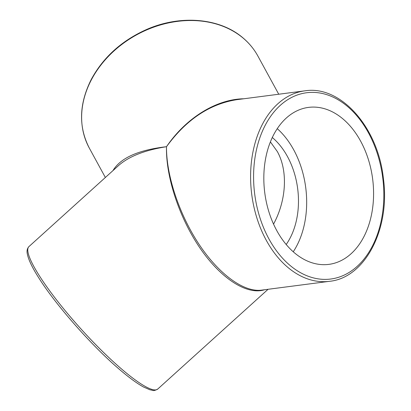 <?xml version="1.0" encoding="UTF-8"?>
<svg xmlns="http://www.w3.org/2000/svg" width="411" height="411" viewBox="0 0 411 411"><rect width="100%" height="100%" fill="white"/><g stroke="black" fill="none" stroke-linecap="round" stroke-linejoin="round"><path stroke-width="0.62" d="M243.749 98.774C216.278 99.21 186.126 117.916 166.496 146.696C186.24 119.642 209.677 103.968 236.808 99.678L236.967 99.657M261.612 290.13L261.545 290.14C243.759 292.427 218.791 274.111 198.996 244.257C179.211 214.378 166.239 175.435 166.496 146.696C165.725 176.828 179.345 217.933 200.157 248.285C220.974 278.637 247.047 295.411 264.602 289.745M28.929 246.595C27.162 248.527 26.638 251.018 27.352 254.07C28.467 259.706 32.222 267.556 38.624 277.625C55.49 304.613 91.504 345.538 119.046 369.037C128.746 377.39 136.914 383.381 143.542 387.013L150.082 389.859C152.918 390.018 152.758 391.775 157.742 389.058A96.03 16.62 -132.1 0 1 121.034 368.554A96.03 16.62 -132.1 0 1 53.029 295.314A96.03 16.62 -132.1 0 1 28.929 246.595L118.666 165.453C128.982 156.375 144.924 150.123 166.496 146.696C138.348 149.974 120.505 157.942 112.963 170.611M343.447 119.349A79.148 54.38 -97.4 0 1 373.044 204.478A79.148 54.38 -97.4 0 1 328.898 264.371A79.148 54.38 -97.4 0 1 264.776 192.882A79.148 54.38 -97.4 0 1 308.512 107.394A79.148 54.38 -97.4 0 1 343.447 119.349M273.546 224.118C286.513 200.085 288.044 170.76 277.327 151.551L270.392 141.898M272.293 137.51A67.327 46.258 -97.4 0 1 272.837 137.973A67.327 46.258 -97.4 0 1 286.19 244.499M277.255 128.669A79.148 54.38 -97.4 0 1 293.243 251.784M89.3 148.068A96.03 76.693 -28.6 0 1 124.97 42.138A96.03 76.693 -28.6 0 1 243.738 38.608A96.03 76.693 -28.6 0 1 257.872 56.024C254.219 49.356 249.456 43.484 243.579 38.408C220.178 17.647 179.509 14.354 145.088 30.167C120.952 41.316 103.002 57.751 91.237 79.477C79.025 103.896 78.378 126.758 89.3 148.068L105.36 177.485M304.818 90.846A96.03 65.981 82.6 0 0 251.249 163.511A96.03 65.981 82.6 0 0 287.161 266.806A96.03 65.981 82.6 0 0 329.55 281.309C365.271 277.846 390.491 228.526 383.365 178.261C377.935 127.225 340.627 84.979 304.818 90.846L236.808 99.678M289.344 264.833A93.924 64.532 -97.4 0 1 283.04 103.012A93.924 64.532 -97.4 0 1 383.73 189.8A93.924 64.532 -97.4 0 1 289.344 264.833M237.882 99.539L236.967 99.647M262.177 290.058L261.617 290.14M278.735 94.232L257.872 56.024M157.742 389.058L268.08 289.293M261.545 290.14L329.55 281.309"/></g></svg>
